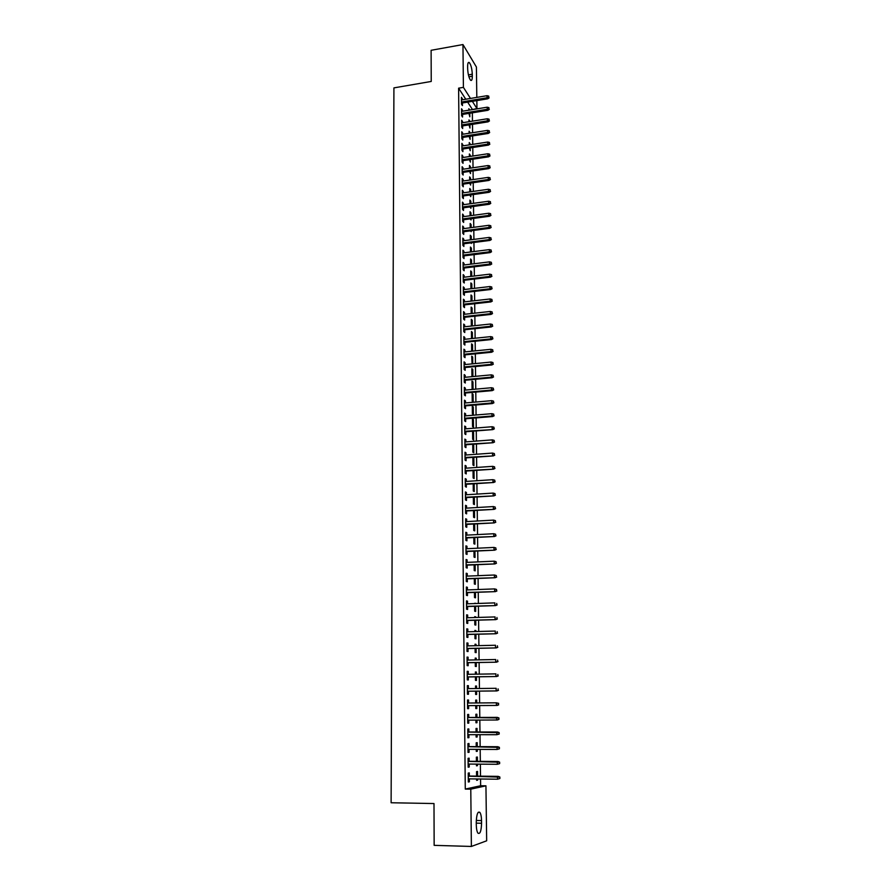 <?xml version="1.0" encoding="UTF-8"?>
<svg xmlns="http://www.w3.org/2000/svg" width="891" height="891" viewBox="0 0 891 891"><rect width="100%" height="100%" fill="white"/><g stroke="black" fill="none" stroke-linecap="round" stroke-linejoin="round"><path stroke-width="1.34" d="M465.781 99.224L458.609 88.176L465.28 789.081L480.628 785.739L480.55 779.001M480.516 776.172L480.36 764.155M480.327 761.371L480.182 749.387M480.149 746.647L480.004 734.696M479.971 732.001L479.826 720.084M479.792 717.433L479.648 705.549M479.614 702.943L479.469 691.126M479.436 688.498L479.291 676.781M479.258 674.131L479.113 662.503M479.08 659.852L478.935 648.314M478.901 645.63L478.768 634.192M478.734 631.496L478.59 620.136M478.556 617.43L478.422 606.158M478.389 603.441L478.244 592.259M478.211 589.519L478.077 578.426M478.044 575.675L477.91 564.671M477.877 561.898L477.743 550.983M477.71 548.199L477.576 537.362M477.543 534.567L477.409 523.819M477.376 521.012L477.242 510.343M477.208 507.514L477.075 496.933M477.041 494.093L476.908 483.59M476.874 480.739L476.752 470.325M476.718 467.452L476.585 457.116M476.551 454.232L476.429 443.985M476.384 441.09L476.262 430.91M476.228 428.003L476.106 417.901M476.072 414.983L475.95 404.971M475.905 402.03L475.783 392.096M475.749 389.144L475.627 379.276M475.594 376.325L475.471 366.535M475.438 363.561L475.315 353.85M475.282 350.865L475.159 341.231M475.126 338.235L475.003 328.668M474.97 325.66L474.858 316.182M474.814 313.153L474.703 303.742M474.658 300.712L474.547 291.368M474.513 288.328L474.402 279.061M474.357 276.01L474.246 266.81M474.212 263.747L474.101 254.614M474.057 251.54L473.945 242.486M473.912 239.401L473.8 230.413M473.756 227.316L473.656 218.395M473.611 215.288L473.5 206.434M473.466 203.315L473.355 194.539M473.321 191.409L473.21 182.7M473.177 179.559L473.065 170.916M473.032 167.764L472.921 159.177M472.887 156.025L472.776 147.505M472.742 144.342L472.631 135.889M472.598 132.714L472.497 124.328M472.453 121.143L472.353 112.823M472.308 109.626L476.952 108.546L472.353 101.351M480.628 785.739L485.94 785.817L486.664 840.803L471.384 846.45L470.782 789.159L485.94 785.817M471.384 846.45L434.151 845.347L433.995 803.548L391.116 802.758L393.922 87.886L431.233 81.449L431.11 50.297L462.964 44.55L476.407 67.014L476.808 97.397M476.852 100.605L476.952 108.546M477.42 761.348L477.376 757.027L476.362 757.161L476.407 761.337M477.453 764.133L477.476 765.67L476.462 765.826L476.44 764.122M469.167 761.282L469.134 758.174L468.076 758.319L468.165 767.184L469.223 767.006L469.201 764.066M477.075 732.001L477.03 728.415L476.028 728.47L476.072 732.001M477.108 734.696L477.13 736.957L476.128 737.046L476.095 734.696M468.866 732.001L468.833 728.938L467.786 729.005L467.875 737.77L468.922 737.681L468.889 734.685M475.705 700.103L476.696 700.092L475.694 700.081L475.727 702.977M476.696 700.092L476.73 702.966M476.763 705.572L476.796 708.557L475.794 708.568L476.796 708.557M475.761 705.583L475.794 708.568M467.497 700.025L468.543 700.014L467.497 700.003L467.586 708.679L468.633 708.657L467.586 708.679M468.543 700.014L468.566 703.032M468.599 705.627L468.633 708.657M475.371 672.092L476.373 672.07L475.371 671.992L475.404 674.197M476.373 672.07L476.395 674.175M476.429 676.826L476.473 680.446L475.471 680.39L475.426 676.837M467.207 671.413L468.243 671.391L467.207 671.313L467.296 679.889L468.332 679.944L468.298 676.937M468.243 671.391L468.276 674.309M475.059 644.36L476.039 644.338L475.048 644.182L475.07 645.719M476.039 644.338L476.061 645.697M476.095 648.37L476.139 652.624L475.148 652.49L475.103 648.392M466.917 643.102L467.953 643.079L466.917 642.912L467.007 651.399L468.042 651.544L468.009 648.548M467.953 643.079L467.987 645.886M474.736 616.917L475.716 616.884L474.736 616.661L474.747 617.541M475.716 616.884L475.727 617.519M475.761 620.225L475.816 625.092L474.825 624.881L474.769 620.247M466.639 615.08L467.664 615.046L466.639 614.812L466.717 623.21L467.753 623.433L467.719 620.459M467.664 615.046L467.697 617.764M475.148 589.642L474.424 589.664M475.438 592.359L475.493 597.839L474.513 597.56L474.446 592.404M466.361 587.358L467.385 587.314L466.361 587.013L466.439 595.322L467.463 595.611L467.441 592.66M467.385 587.314L467.407 589.931M475.103 564.794L475.181 570.853L474.201 570.518L474.135 564.838M466.082 559.916L467.096 559.871L466.082 559.492L466.16 567.723L467.185 568.079L467.151 565.139M467.096 559.871L467.129 562.388M474.792 537.507L474.87 544.145L473.889 543.744L473.812 537.563M465.804 532.762L466.817 532.707L465.804 532.261L465.882 540.403L466.906 540.826L466.873 537.919M466.817 532.707L466.851 535.123M474.469 510.498L474.558 517.704L473.578 517.237L473.5 510.565M465.536 505.876L466.55 505.821L465.536 505.308L465.614 513.361L466.628 513.851L466.594 510.966M466.55 505.821L466.572 508.148M474.157 483.78L474.246 491.531L473.277 490.997L473.199 483.835M465.269 479.269L466.271 479.202L465.258 478.623L465.347 486.597L466.349 487.165L466.327 484.281M466.271 479.202L466.294 481.441M472.898 457.963L473.845 457.885L473.043 457.373M473.845 457.885L473.945 465.614L472.976 465.013L472.887 457.384M465.002 452.929L466.004 452.862L465.002 452.216L465.08 460.112L466.082 460.736L466.049 457.874M466.004 452.862L466.026 455M473.544 432.302L472.586 431.623L472.675 439.296L473.644 439.954L473.544 432.302L472.598 432.38M464.746 426.856L465.737 426.778L464.734 426.076L464.812 433.895L465.815 434.574L465.781 431.734M465.737 426.778L465.759 428.838M473.255 406.975L472.297 406.229L472.386 413.825L473.344 414.549L473.255 406.975L472.308 407.053M464.478 401.05L465.47 400.961L464.478 400.193L464.556 407.933L465.548 408.679L465.514 405.862M465.47 400.961L465.492 402.932M472.954 381.883L472.007 381.092L472.085 388.61L473.043 389.389L472.954 381.883L472.018 381.972M464.222 375.49L465.202 375.401L464.211 374.576L464.289 382.228L465.28 383.041L465.258 380.234M465.202 375.401L465.225 377.283M471.729 357.135L472.664 357.046L471.718 356.188L472.085 363.884M472.664 357.046L472.742 363.818M463.966 350.196L464.946 350.096L463.955 349.205L464.033 356.79L465.024 357.659L464.991 354.874M464.946 350.096L464.968 351.9M471.439 332.543L472.375 332.443L471.428 331.53L471.506 338.613M472.375 332.443L472.442 338.513M463.721 325.137L464.69 325.037L463.71 324.09L463.777 331.597L464.768 332.532L464.734 329.759M464.69 325.037L464.701 326.763M471.161 308.186L472.085 308.074L471.15 307.117L471.216 313.554M472.085 308.074L472.152 313.454M463.465 300.334L464.434 300.222L463.454 299.22L463.532 306.66L464.512 307.64L464.478 304.889M464.434 300.222L464.456 301.871M470.882 284.062L471.807 283.951L470.871 282.926L470.938 288.74M471.807 283.951L471.862 288.639M463.22 275.776L464.178 275.653L463.209 274.595L463.287 281.957L464.256 283.004L464.233 280.264M464.178 275.653L464.2 277.224M470.604 260.161L471.517 260.049L470.593 258.98L470.648 264.181M471.517 260.049L471.573 264.07M462.975 251.451L463.933 251.329L462.964 250.215L463.03 257.499L464.011 258.602L463.977 255.884M463.933 251.329L463.944 252.81M470.325 236.494L471.239 236.371L470.314 235.246L470.37 239.857M471.239 236.371L471.283 239.735M471.317 242.82L471.328 243.455L470.849 242.875M462.73 227.361L463.688 227.227L462.719 226.069L462.797 233.286L463.754 234.433L463.732 231.738M463.688 227.227L463.699 228.642M470.058 213.049L470.971 212.927L470.047 211.746L470.092 215.767M470.971 212.927L470.994 215.644M471.038 218.752L471.049 219.932L470.192 218.863M462.496 203.504L463.443 203.371L462.474 202.146L462.552 209.296L463.509 210.499L463.487 207.815M463.443 203.371L463.454 204.707M469.791 189.828L470.693 189.694L469.769 188.469L469.813 191.91M470.693 189.694L470.715 191.777M470.76 194.906L470.771 196.644L469.847 195.029M462.251 179.871L463.197 179.737L462.24 178.467L462.306 185.54L463.264 186.798L463.242 184.136M463.197 179.737L463.209 180.996M469.524 166.817L470.426 166.684L469.501 165.414L469.535 168.276M470.426 166.684L470.437 168.143M470.481 171.295L470.504 173.567L469.579 171.428M462.017 156.471L462.952 156.326L462.006 155.001L462.073 162.017L463.03 163.331L462.997 160.67M462.952 156.326L462.964 157.518M469.256 144.019L470.158 143.885L469.245 142.56L469.267 144.877M470.158 143.885L470.17 144.743M470.203 147.906L470.236 150.702L469.301 148.04M461.783 133.282L462.719 133.138L461.772 131.768L461.839 138.718L462.785 140.076L462.763 137.437M462.719 133.138L462.73 134.263M469 121.443L469.891 121.299L468.978 119.929L469 121.699M469.925 124.74L469.969 128.048L469.034 124.885M461.549 110.328L462.485 110.172L461.538 108.758L461.605 115.641L462.552 117.044L462.529 114.416M462.485 110.172L462.496 111.23M472.308 109.303L467.652 102.12M461.438 98.923L462.362 98.767L461.427 97.331L461.493 104.18L462.44 105.606L462.407 102.988M462.362 98.767L462.373 99.792M469.735 110.05L468.844 108.691L468.866 110.194M469.791 113.235L469.835 116.81L468.9 113.38M461.672 121.777L462.596 121.633L461.649 120.229L461.727 127.146L462.674 128.527L462.641 125.898M462.596 121.633L462.607 122.724M469.123 132.703L470.025 132.57L469.111 131.222L469.134 133.26M470.069 136.29L470.103 139.352L469.167 136.434M461.906 144.854L462.841 144.71L461.883 143.362L461.961 150.345L462.908 151.67L462.886 149.02M462.841 144.71L462.852 145.868M469.39 155.39L470.292 155.257L469.368 153.965L469.401 156.549M470.292 155.257L470.303 156.415M470.337 159.567L470.37 162.106L469.434 159.701M462.139 168.143L463.075 167.998L462.117 166.706L462.195 173.756L463.153 175.037L463.12 172.375M463.075 167.998L463.086 169.234M469.657 178.289L470.559 178.167L469.635 176.908L469.68 180.06M470.559 178.167L470.582 179.937M470.615 183.067L470.637 185.072L469.713 183.201M462.373 191.654L463.32 191.52L462.362 190.273L462.429 197.39L463.387 198.626L463.365 195.942M463.32 191.52L463.331 192.824M469.925 201.411L470.827 201.277L469.902 200.085L469.947 203.805M470.827 201.277L470.86 203.683M470.894 206.801L470.916 208.26L469.991 206.924M462.607 215.399L463.565 215.277L462.596 214.074L462.674 221.258L463.632 222.438L463.61 219.743M463.565 215.277L463.576 216.647M470.192 224.744L471.105 224.621L470.181 223.474L470.225 227.784M471.105 224.621L471.139 227.662M471.172 230.758L471.183 231.671L470.515 230.847M462.852 239.378L463.81 239.245L462.841 238.109L462.919 245.359L463.877 246.484L463.855 243.778M463.81 239.245L463.821 240.704M470.47 248.299L471.384 248.188L470.448 247.085L470.504 251.986M471.384 248.188L471.428 251.875M463.097 263.58L464.055 263.458L463.086 262.377L463.164 269.706L464.133 270.775L464.1 268.046M464.055 263.458L464.077 264.983M470.738 272.078L471.662 271.967L470.726 270.92L470.793 276.433M471.662 271.967L471.718 276.321M463.342 288.027L464.311 287.916L463.331 286.88L463.409 294.275L464.378 295.289L464.356 292.549M464.311 287.916L464.322 289.508M471.016 296.09L471.94 295.99L471.005 294.988L471.072 301.113M471.94 295.99L472.007 301.013M463.587 312.708L464.556 312.596L463.576 311.627L463.654 319.101L464.634 320.058L464.612 317.296M464.556 312.596L464.579 314.278M471.294 320.337L472.23 320.237L471.283 319.29L471.361 326.05M472.23 320.237L472.297 325.95M463.843 337.633L464.812 337.533L463.832 336.62L463.91 344.16L464.89 345.062L464.868 342.289M464.812 337.533L464.835 339.293M471.584 344.806L472.52 344.717L471.573 343.837L471.662 351.232M472.52 344.717L472.598 351.132M464.1 362.815L465.08 362.715L464.088 361.857L464.166 369.475L465.158 370.322L465.124 367.526M465.08 362.715L465.091 364.564M471.874 369.52L472.809 369.431L471.862 368.607L471.94 376.091L472.553 376.603M472.809 369.431L472.898 376.57M464.356 388.242L465.336 388.153L464.345 387.351L464.423 395.047L465.414 395.827L465.392 393.02M465.336 388.153L465.358 390.08M473.099 394.401L472.152 393.633L472.241 401.184L473.188 401.93L473.099 394.401L472.163 394.479M464.612 413.925L465.603 413.836L464.601 413.101L464.679 420.875L465.681 421.599L465.648 418.77M465.603 413.836L465.625 415.852M473.399 419.605L472.442 418.904L472.531 426.533L473.489 427.223L473.399 419.605L472.453 419.683M464.868 439.864L465.87 439.786L464.868 439.107L464.946 446.97L465.948 447.627L465.915 444.776M465.87 439.786L465.893 441.891M473.7 445.066L472.742 444.42L472.831 452.127L473.789 452.751L473.7 445.066L472.742 445.132M465.135 466.071L466.138 466.004L465.135 465.392L465.213 473.321L466.216 473.912L466.182 471.049M466.138 466.004L466.16 468.187M473.043 470.838L473.611 470.537M474.001 470.771L474.09 478.534L473.121 477.966L473.043 470.582M465.403 492.545L466.405 492.478L465.403 491.932L465.481 499.951L466.494 500.475L466.461 497.59M466.405 492.478L466.427 494.761M474.313 497.1L474.402 504.584L473.433 504.083L473.344 497.167M465.67 519.286L466.684 519.23L465.67 518.751L465.748 526.848L466.761 527.305L466.739 524.398M466.684 519.23L466.706 521.603M474.625 523.975L474.714 530.891L473.734 530.457L473.656 524.019M465.948 546.306L466.962 546.25L465.937 545.838L466.026 554.024L467.04 554.414L467.018 551.496M466.962 546.25L466.984 548.722M474.948 551.117L475.026 557.465L474.045 557.087L473.979 551.161M466.216 573.604L467.24 573.559L466.216 573.214L466.305 581.489L467.33 581.801L467.296 578.86M467.24 573.559L467.263 576.121M475.271 578.537L475.337 584.307L474.357 584.006L474.29 578.582M466.494 601.18L467.519 601.147L466.494 600.879L466.583 609.232L467.608 609.477L467.575 606.526M467.519 601.147L467.552 603.808M474.58 603.296L475.56 603.263L474.58 603.563M475.594 606.259L475.66 611.426L474.669 611.193L474.613 606.292M466.784 629.057L467.808 629.024L466.773 628.823L466.862 637.277L467.898 637.444L467.864 634.47M467.808 629.024L467.842 631.786M474.892 630.605L475.883 630.572L474.892 630.383L474.903 631.596M475.883 630.572L475.894 631.574M475.928 634.258L475.983 638.825L474.992 638.658L474.936 634.281M467.062 657.224L468.098 657.202L467.062 657.079L467.151 665.61L468.187 665.711L468.154 662.704M468.098 657.202L468.131 660.053M475.215 658.193L476.206 658.171L475.215 658.048L475.237 659.919M476.206 658.171L476.228 659.897M476.262 662.559L476.306 666.501L475.304 666.401L475.259 662.581M467.352 685.68L468.388 685.669L467.352 685.625L467.43 694.245L468.477 694.267L468.443 691.249M468.388 685.669L468.421 688.632M475.538 686.059L476.54 686.048L475.538 686.003L475.56 688.543M476.54 686.048L476.562 688.531M476.596 691.16L476.629 694.468L475.638 694.445L475.594 691.171M468.722 717.478L468.688 714.437L467.641 714.471L467.73 723.18L468.777 723.136L467.73 723.18M468.744 720.117L468.777 723.136M476.908 717.444L476.863 714.214L475.861 714.248L475.905 717.455M476.941 720.095L476.963 722.724L475.961 722.779L475.928 720.095M469.011 746.602L468.989 743.517L467.931 743.629L468.02 752.438L469.078 752.305L469.045 749.331M477.253 746.636L477.197 742.682L476.195 742.782L476.24 746.636M477.275 749.376L477.309 751.28L476.295 751.403L476.273 749.364M469.323 776.05L469.29 772.909L468.232 773.098L468.321 782.008L469.379 781.786L469.345 778.868M477.598 776.139L477.543 771.439L476.529 771.617L476.585 776.128M477.632 778.968L477.643 780.126L476.629 780.338L476.618 778.957M481.563 823.262C481.285 831.136 480.071 834.422 477.932 833.141C476.93 831.626 476.384 828.897 476.295 824.932L476.262 822.226C476.562 814.363 477.776 811.088 479.893 812.403C480.884 813.906 481.441 816.646 481.53 820.589L481.563 823.262L476.273 823.139M465.28 789.081L470.782 789.159M458.609 88.176L463.409 87.363L462.964 44.55M467.63 66.602C467.664 63.161 468.232 61.824 469.334 62.593C471.005 64.854 471.996 68.73 472.286 74.22L472.308 76.214C472.286 79.678 471.707 81.025 470.593 80.246C468.922 77.996 467.942 74.12 467.652 68.618L467.63 66.602M470.493 98.444L463.409 87.363M475.961 722.724L476.963 722.724M467.875 737.681L468.922 737.681M476.128 736.957L477.13 736.957M468.02 752.294L469.078 752.305M476.295 751.269L477.309 751.28M468.165 766.995L469.223 767.006M476.462 765.659L477.476 765.67M468.321 781.775L469.379 781.786M476.629 780.115L477.643 780.126M461.482 103.144L487.7 98.812L487.065 97.765L461.471 101.997M488.769 97.275L488.747 96.128L488.769 97.275L487.065 97.765L487.032 95.693L461.449 99.948M487.7 98.812L489.126 97.865M488.747 96.128L487.032 95.693M461.594 114.571L487.878 110.306L487.243 109.27L461.583 113.447M488.947 108.791L488.925 107.633L488.947 108.791L487.243 109.27L487.21 107.198L461.56 111.375M487.878 110.306L489.304 109.359M488.925 107.633L487.21 107.198M461.716 126.043L488.056 121.855L487.422 120.842L461.705 124.94M489.126 120.352L489.114 119.194L489.126 120.352L487.422 120.842L487.388 118.759L461.683 122.869M488.056 121.855L489.482 120.909M489.114 119.194L487.388 118.759M461.828 137.582L488.235 133.461L487.6 132.458L461.816 136.49M489.315 131.968L489.293 130.81L489.315 131.968L487.6 132.458L487.566 130.364L461.794 134.407M488.235 133.461L489.671 132.525M489.293 130.81L487.566 130.364M461.939 149.165L488.424 145.11L487.778 144.142L461.939 148.106M489.493 143.64L489.482 142.471L489.493 143.64L487.778 144.142L487.745 142.037L461.917 146.013M488.424 145.11L489.85 144.186M489.482 142.471L487.745 142.037M462.061 160.814L488.602 156.827L487.956 155.869L462.05 159.767M489.682 155.379L489.66 154.199L489.682 155.379L487.956 155.869L487.923 153.753L462.028 157.662M488.602 156.827L490.039 155.903M489.66 154.199L487.923 153.753M462.184 172.509L488.78 168.599L488.134 167.664L462.173 171.484M489.872 167.163L489.85 165.982L489.872 167.163L488.134 167.664L488.101 165.537L462.151 169.368M488.78 168.599L490.228 167.686M489.85 165.982L488.101 165.537M462.295 184.27L488.97 180.428L488.324 179.503L462.284 183.256M490.05 179.002L490.039 177.821L490.05 179.002L488.324 179.503L488.29 177.376L462.262 181.14M488.97 180.428L490.418 179.525M490.039 177.821L488.29 177.376M462.418 196.076L489.148 192.311L488.502 191.409L462.407 195.096M490.239 190.908L490.217 189.716L490.239 190.908L488.502 191.409L488.468 189.26L462.384 192.957M489.148 192.311L490.596 191.409M490.217 189.716L488.468 189.26M462.54 207.948L489.337 204.262L488.691 203.371L462.529 206.979M490.429 202.87L490.406 201.667L490.429 202.87L488.691 203.371L488.658 201.221L462.507 204.841M489.337 204.262L490.785 203.36M490.406 201.667L488.658 201.221M462.652 219.877L489.527 216.257L488.869 215.399L462.652 218.93M490.618 214.887L490.596 213.684L490.618 214.887L488.869 215.399L488.836 213.227L462.629 216.769M489.527 216.257L490.974 215.366M490.596 213.684L488.836 213.227M462.774 231.86L489.716 228.319L489.059 227.472L462.763 230.936M490.807 226.96L490.785 225.757L490.807 226.96L489.059 227.472L489.025 225.289L462.741 228.764M489.716 228.319L491.175 227.439M490.785 225.757L489.025 225.289M462.897 243.9L489.894 240.436L489.248 239.612L462.886 242.998M490.997 239.1L490.974 237.886L490.997 239.1L489.248 239.612L489.215 237.418L462.863 240.826M489.894 240.436L491.364 239.556M490.974 237.886L489.215 237.418M463.019 255.995L490.083 252.621L489.426 251.808L463.008 255.116M491.186 251.295L491.175 250.07L491.186 251.295L489.426 251.808L489.393 249.614L462.986 252.933M490.083 252.621L491.554 251.741M491.175 250.07L489.393 249.614M463.142 268.158L490.273 264.85L489.616 264.07L463.131 267.3M491.387 263.558L491.364 262.322L491.387 263.558L489.616 264.07L489.582 261.854L463.108 265.106M490.273 264.85L491.743 263.992M491.364 262.322L489.582 261.854M463.264 280.375L490.473 277.157L489.805 276.388L463.253 279.54M491.576 275.865L491.554 274.64L491.576 275.865L489.805 276.388L489.772 274.161L463.231 277.335M490.473 277.157L491.943 276.299M491.554 274.64L489.772 274.161M463.387 292.66L490.663 289.508L489.994 288.762L463.387 291.847M491.776 288.25L491.754 287.002L491.776 288.25L489.994 288.762L489.961 286.534L463.365 289.631M490.663 289.508L492.133 288.662M491.754 287.002L489.961 286.534M463.509 305L490.852 301.926L490.195 301.203L463.509 304.21M491.966 300.69L491.943 299.443L491.966 300.69L490.195 301.203L490.161 298.964L463.487 301.982M490.852 301.926L492.333 301.091M491.943 299.443L490.161 298.964M463.643 317.396L491.041 314.412L490.384 313.71L463.632 316.628M492.166 313.186L492.144 311.928L492.166 313.186L490.384 313.71L490.351 311.449L463.61 314.389M491.041 314.412L492.534 313.576M492.144 311.928L490.351 311.449M463.765 329.859L491.242 326.952L490.573 326.273L463.754 329.113M492.367 325.75L492.344 324.491L492.367 325.75L490.573 326.273L490.54 324.012L463.732 326.863M491.242 326.952L492.734 326.128M492.344 324.491L490.54 324.012M463.888 342.389L491.442 339.56L490.774 338.903L463.888 341.665M492.567 338.368L492.545 337.11L492.567 338.368L490.774 338.903L490.741 336.62L463.866 339.393M491.442 339.56L492.935 338.747M492.545 337.11L490.741 336.62M464.022 354.974L491.632 352.235L490.963 351.589L464.011 354.273M492.756 351.065L492.745 349.795L492.756 351.065L490.963 351.589L490.93 349.305L463.988 351.99M491.632 352.235L493.135 351.422M492.745 349.795L490.93 349.305M464.144 367.615L491.832 364.965L491.164 364.352L464.133 366.936M492.957 363.818L492.946 362.537L492.957 363.818L491.164 364.352L491.13 362.047L464.111 364.653M491.832 364.965L493.336 364.163M492.946 362.537L491.13 362.047M464.278 380.334L492.032 377.762L491.364 377.171L464.267 379.677M493.168 376.637L493.146 375.345L493.168 376.637L491.364 377.171L491.32 374.855L464.244 377.383M492.032 377.762L493.536 376.96M493.146 375.345L491.32 374.855M464.4 393.109L492.233 390.626L491.554 390.046L464.4 392.474M493.369 389.512L493.347 388.22L493.369 389.512L491.554 390.046L491.52 387.73L464.367 390.169M492.233 390.626L493.737 389.835M493.347 388.22L491.52 387.73M464.534 405.94L492.433 403.556L491.754 402.999L464.523 405.338M493.569 402.465L493.547 401.162L493.569 402.465L491.754 402.999L491.721 400.66L464.501 403.022M492.433 403.556L493.937 402.765M493.547 401.162L491.721 400.66M464.656 418.848L492.634 416.543L491.955 416.019L464.656 418.269M493.77 415.473L493.759 414.17L493.77 415.473L491.955 416.019L491.921 413.669L464.634 415.93M492.634 416.543L494.149 415.763M493.759 414.17L491.921 413.669M464.79 431.812L492.834 429.607L464.79 431.255M493.982 428.549L493.959 427.235L493.982 428.549L492.155 429.094L492.122 426.733L464.768 428.916M492.834 429.607L494.349 428.827M493.959 427.235L492.122 426.733M464.924 444.854L493.035 442.727L464.913 444.319M494.193 441.691L494.171 440.377L494.193 441.691L492.367 442.237L492.322 439.876L464.89 441.958M493.035 442.727L494.561 441.969M494.171 440.377L492.322 439.876M465.057 457.952L493.246 455.914L465.046 457.439M494.394 454.911L494.371 453.586L494.394 454.911L492.567 455.457L492.523 453.074L465.024 455.078M493.246 455.914L494.772 455.167M494.371 453.586L492.523 453.074M465.191 471.116L493.447 469.178L465.18 470.637M494.605 468.187L494.583 466.862L494.605 468.187L492.768 468.744L492.734 466.338L465.158 468.254M493.447 469.178L494.984 468.432M494.583 466.862L492.734 466.338M465.325 484.348L493.659 482.499L465.314 483.891M494.817 481.541L494.795 480.193L494.817 481.541L492.979 482.087L492.935 479.681L465.291 481.508M493.659 482.499L495.196 481.764M494.795 480.193L492.935 479.681M465.458 497.657L493.859 495.897L465.447 497.223M495.028 494.95L495.006 493.603L495.028 494.95L493.18 495.507L493.146 493.091L465.425 494.817M493.859 495.897L495.407 495.173M495.006 493.603L493.146 493.091M465.592 511.022L494.071 509.362L465.581 510.621M495.24 508.438L495.218 507.09L495.24 508.438L493.391 508.995L493.347 506.567L465.559 508.204M494.071 509.362L495.619 508.638M495.218 507.09L493.347 506.567M465.726 524.454L494.282 522.894L465.726 524.086M495.452 521.992L495.429 520.634L495.452 521.992L493.592 522.56L493.558 520.11L465.692 521.658M494.282 522.894L495.83 522.182M495.429 520.634L493.558 520.11M465.859 537.964L494.494 536.505L465.859 537.618M495.663 535.625L495.641 534.255L495.663 535.625L493.803 536.182L493.77 533.731L465.837 535.179M494.494 536.505L496.042 535.803M495.641 534.255L493.77 533.731M465.993 551.54L494.705 550.181L465.993 551.217M495.886 549.324L495.864 547.943L495.886 549.324L494.015 549.881L493.982 547.419L465.971 548.767M494.705 550.181L496.265 549.48M495.864 547.943L493.982 547.419M466.138 565.184L494.917 563.925L466.138 564.894M496.098 563.09L496.075 561.709L496.098 563.09L494.227 563.658L494.193 561.174L466.104 562.433M494.917 563.925L496.476 563.235M496.075 561.709L494.193 561.174M466.271 578.905L495.129 577.736L466.271 578.638M496.32 576.934L496.298 575.541L496.32 576.934L494.438 577.502L494.405 575.007L466.249 576.165M495.129 577.736L496.699 577.067M496.298 575.541L494.405 575.007M466.416 592.693L495.351 591.635L466.405 592.459M496.532 590.844L496.51 589.452L496.532 590.844L494.661 591.412L494.616 588.906L466.383 589.965M495.351 591.635L496.922 590.967M496.51 589.452L494.616 588.906M466.55 606.559L495.563 605.59L466.55 606.348M496.755 604.833L496.733 603.43L496.755 604.833L494.873 605.401L494.828 602.884L466.528 603.842M495.563 605.59L497.145 604.933M466.695 620.492L495.786 619.635L466.695 620.303M496.978 618.889L496.955 617.474L496.978 618.889L495.084 619.468L495.051 616.928L466.661 617.786M495.786 619.635L497.356 618.978M466.828 634.492L495.997 633.746L466.828 634.347M497.2 633.022L497.178 631.608L497.2 633.022L495.307 633.601L495.262 631.051L466.806 631.808M495.997 633.746L497.579 633.1M466.973 648.57L496.22 647.924L466.973 648.448M497.423 647.234L497.401 645.808L497.423 647.234L495.519 647.824L495.485 645.251L466.951 645.908M496.22 647.924L497.813 647.289M467.118 662.726L496.443 662.191L467.118 662.637M497.646 661.523L497.624 660.086L497.646 661.523L495.741 662.102L495.708 659.529L467.096 660.075M496.443 662.191L498.036 661.567M467.263 676.96L496.666 676.525L467.263 676.893M497.88 675.879L497.846 674.442L497.88 675.879L495.964 676.469L495.919 673.874L467.229 674.32M496.666 676.525L498.258 675.913M498.102 690.313L498.08 688.866L498.102 690.313L496.187 690.915L467.407 691.227L496.888 690.937L496.187 690.915L496.142 688.309L467.374 688.643M496.888 690.937L498.492 690.336M498.325 704.837L498.303 703.378L498.325 704.837L496.41 705.427L467.552 705.639L497.111 705.427L496.41 705.427L496.365 702.81L467.519 703.032M498.303 703.378L496.365 702.81L498.693 703.378M497.111 705.427L498.715 704.837M498.949 719.405L498.927 717.946L498.949 719.405L497.334 719.995L467.697 720.128M498.559 719.427L496.632 720.028L496.599 717.389L497.301 717.366L467.675 717.489M498.537 717.968L467.675 717.511M498.927 717.946L497.301 717.366M499.183 734.061L499.16 732.602L499.183 734.061L496.866 734.696L467.842 734.685M498.793 734.095L496.866 734.696L496.822 732.057L497.523 732.001L467.82 732.012M498.771 732.625L467.82 732.057M499.16 732.602L497.523 732.001M499.417 748.796L499.394 747.326L499.417 748.796L497.089 749.454L467.987 749.331M499.027 748.852L497.089 749.454L497.044 746.792L497.757 746.714L467.964 746.602M499.005 747.371L467.964 746.691M499.394 747.326L497.757 746.714M499.651 763.62L499.628 762.128L499.651 763.62L497.312 764.289L468.143 764.055M499.261 763.676L497.312 764.289L497.278 761.616L497.98 761.493L468.109 761.282M499.238 762.195L468.109 761.393M499.628 762.128L497.98 761.493M499.884 778.511L499.862 777.019L499.884 778.511L497.546 779.202L468.287 778.857M499.495 778.589L497.546 779.202L497.501 776.518L498.214 776.373L468.254 776.028M499.472 777.097L468.265 776.184M499.862 777.019L498.214 776.373M472.286 74.22L468.41 74.889M472.308 76.214L468.911 76.793M481.53 820.589L476.284 820.477M469.334 62.593L468.176 62.793M479.893 812.403L478.144 812.369"/></g></svg>
